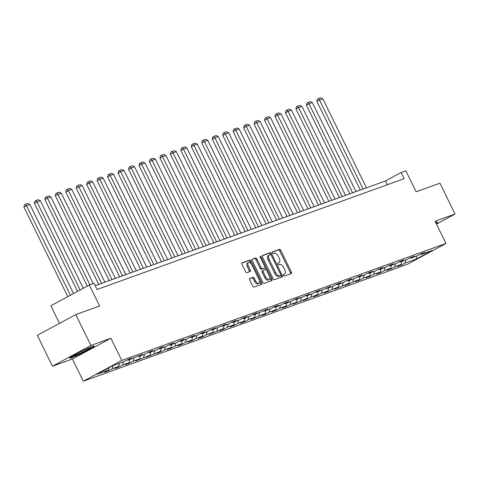 <?xml version="1.0" encoding="UTF-8"?>
<svg xmlns="http://www.w3.org/2000/svg" width="479" height="479" viewBox="0 0 479 479"><rect width="100%" height="100%" fill="white"/><g stroke="black" fill="none" stroke-linecap="round" stroke-linejoin="round"><path stroke-width="0.72" d="M283.478 275.413A0.946 0.485 61.6 0 0 284.358 276.096L291.352 273.569A1.353 0.695 61.6 0 0 291.4 273.545A1.353 0.695 61.6 0 0 291.418 272.12L280.736 250.319A1.353 0.695 61.6 0 0 279.485 249.343L272.491 251.87A0.946 0.485 61.6 0 0 272.455 251.882A0.946 0.485 61.6 0 0 272.443 252.882A0.946 0.485 61.6 0 0 273.317 253.565L274.228 253.241A4.323 2.221 61.6 0 1 278.233 256.355L279.119 258.169A4.323 2.221 61.6 0 1 279.071 262.737A4.323 2.221 61.6 0 1 278.916 262.809L278.006 263.133A0.946 0.485 61.6 0 0 277.976 263.151A0.946 0.485 61.6 0 0 277.964 264.151A0.946 0.485 61.6 0 0 278.838 264.827L279.742 264.504A4.323 2.221 61.6 0 1 283.748 267.617L284.64 269.438A4.323 2.221 61.6 0 1 284.586 274A4.323 2.221 61.6 0 1 284.43 274.072L283.526 274.395A0.946 0.485 61.6 0 0 283.49 274.413A0.946 0.485 61.6 0 0 283.478 275.413M249.745 278.533A1.353 0.695 61.6 0 0 249.697 278.556A1.353 0.695 61.6 0 0 249.679 279.981L252.678 286.101A1.353 0.695 61.6 0 0 253.93 287.071L261.696 284.269A1.353 0.695 61.6 0 0 261.744 284.251A1.353 0.695 61.6 0 0 261.762 282.82L251.08 261.019A1.353 0.695 61.6 0 0 249.828 260.049L242.063 262.851A1.353 0.695 61.6 0 0 242.015 262.869A1.353 0.695 61.6 0 0 241.997 264.3L245.613 271.689A1.353 0.695 61.6 0 0 246.871 272.659L250.194 271.461A1.353 0.695 61.6 0 0 250.242 271.437A1.353 0.695 61.6 0 0 250.26 270.012L248.463 266.348A3.616 1.856 61.6 0 1 248.505 262.528A3.616 1.856 61.6 0 1 251.984 265.079L259.013 279.431A3.616 1.856 61.6 0 1 258.971 283.245A3.616 1.856 61.6 0 1 255.493 280.7L254.319 278.311A1.353 0.695 61.6 0 0 253.068 277.335L249.649 278.586M436.453 224.082L455.05 214.041L439.938 183.194L416.131 191.786L405.857 170.805L401.163 172.5L404.18 178.673L97.033 289.502L94.016 283.334L89.322 285.023L50.852 305.794L59.474 323.403M90.902 345.443L52.433 366.207L72.413 358.999L110.883 338.228L90.902 345.443L75.79 314.595L99.596 306.003L89.322 285.023M110.883 338.228L121.768 360.442L445.949 243.464L407.473 264.234L83.298 381.212L121.768 360.442M455.05 214.041L435.064 221.256L445.949 243.464M273.15 278.712A1.353 0.695 61.6 0 0 274.401 279.688L282.167 276.886A1.353 0.695 61.6 0 0 282.215 276.862A1.353 0.695 61.6 0 0 282.233 275.437L271.551 253.631A1.353 0.695 61.6 0 0 270.3 252.661L262.534 255.463A1.353 0.695 61.6 0 0 262.486 255.487A1.353 0.695 61.6 0 0 262.468 256.912L273.15 278.712M271.934 280.574L264.163 283.376A1.353 0.695 61.6 0 1 262.911 282.406L252.235 260.606A1.353 0.695 61.6 0 1 252.247 259.175A1.353 0.695 61.6 0 1 252.295 259.157L255.624 257.953A1.353 0.695 61.6 0 1 256.876 258.929L261.205 267.773A1.353 0.695 61.6 0 0 262.456 268.743L264.659 267.947A1.353 0.695 61.6 0 0 264.707 267.929A1.353 0.695 61.6 0 0 264.725 266.504L260.217 257.295A0.946 0.485 61.6 0 1 260.229 256.295A0.946 0.485 61.6 0 1 261.139 256.966L271.994 279.125A1.353 0.695 61.6 0 1 271.982 280.556A1.353 0.695 61.6 0 1 271.934 280.574M52.433 366.207L37.32 335.36L75.79 314.595M108.47 370.776L112.266 368.728L118.702 366.405L114.912 368.453L118.936 366.998L122.726 364.95L129.168 362.627L125.372 364.675L129.396 363.226L133.192 361.178L139.629 358.855L135.832 360.903L150.089 355.077L146.293 357.13L160.549 351.305L156.759 353.352L160.782 351.903L164.572 349.85L171.015 347.526L167.219 349.58L171.243 348.125L175.039 346.077L181.475 343.754L177.679 345.802L181.703 344.353L185.499 342.299L191.935 339.976L188.139 342.03L192.163 340.575L195.959 338.527L202.401 336.204L198.605 338.252L202.629 336.803L206.425 334.749L212.862 332.426L209.066 334.48L223.322 328.654L219.526 330.702L223.549 329.253L227.345 327.199L233.782 324.876L229.986 326.929L234.015 325.475L237.806 323.427L244.248 321.104L240.452 323.151L244.476 321.702L248.272 319.655L254.708 317.332L250.912 319.379L265.168 313.553L261.372 315.601L265.396 314.152L269.192 312.104L275.629 309.781L271.838 311.829L275.862 310.374L279.652 308.326L286.095 306.003L282.299 308.051L286.322 306.602L290.118 304.554L296.555 302.231L292.759 304.279L307.015 298.453L303.219 300.501L307.243 299.052L311.039 297.004L317.475 294.681L313.685 296.729L317.709 295.274L321.499 293.226L327.941 290.903L324.145 292.95L328.169 291.501L331.965 289.454L338.402 287.131L334.605 289.178L348.862 283.352L345.066 285.4L349.089 283.951L352.885 281.903L359.322 279.58L355.532 281.628L359.555 280.173L363.345 278.125L369.788 275.802L365.992 277.85L370.016 276.401L373.812 274.353L380.248 272.03L376.452 274.078L380.476 272.623L384.272 270.575L390.708 268.252L386.912 270.3L390.936 268.851L394.732 266.803L401.174 264.48L397.378 266.528L401.402 265.073L405.198 263.025L416.598 258.911L432.399 250.379L420.999 254.493L424.795 252.445L420.772 253.9L416.975 255.948L410.539 258.271L414.335 256.223L410.311 257.672L406.515 259.72L400.079 262.043L403.869 259.995L399.845 261.45L396.055 263.498L389.613 265.821L393.409 263.773L389.385 265.222L385.589 267.27L379.152 269.593L382.949 267.545L378.925 269L375.129 271.048L368.692 273.371L372.488 271.324L368.465 272.773L364.669 274.82L358.226 277.143L362.022 275.096L357.999 276.551L354.203 278.598L347.766 280.922L351.562 278.874L347.538 280.323L343.742 282.37L337.306 284.694L341.102 282.646L337.078 284.095L333.282 286.149L326.846 288.472L330.642 286.418L316.38 292.244L320.176 290.196L316.152 291.645L312.356 293.699L305.919 296.022L309.715 293.968L295.459 299.794L299.255 297.746L295.232 299.195L291.436 301.249L284.999 303.572L288.789 301.519L284.766 302.973L280.975 305.021L274.533 307.344L278.329 305.297L274.305 306.746L270.509 308.799L264.073 311.122L267.869 309.069L253.613 314.895L257.409 312.847L253.385 314.296L249.589 316.35L243.152 318.673L246.942 316.619L242.919 318.074L239.129 320.122L232.686 322.445L236.482 320.397L232.459 321.846L228.663 323.894L222.226 326.217L226.022 324.169L211.766 329.995L215.562 327.947L211.538 329.396L207.742 331.444L201.306 333.767L205.096 331.719L201.072 333.174L197.276 335.222L190.84 337.545L194.636 335.498L190.612 336.947L186.816 338.994L180.379 341.317L184.176 339.27L180.152 340.725L176.356 342.772L169.919 345.096L173.715 343.048L169.692 344.497L165.896 346.545L159.453 348.868L163.249 346.82L159.226 348.275L155.43 350.323L148.993 352.646L152.789 350.598L148.765 352.047L144.969 354.095L138.533 356.418L142.329 354.37L128.073 360.196L131.869 358.148L127.839 359.597L124.049 361.645L112.649 365.758L96.842 374.291L108.242 370.177L104.446 372.225L108.47 370.776L108.194 370.207M113.02 365.627L112.266 368.728M119.457 363.304L118.702 366.405M128.073 360.196L127.312 359.885M123.48 361.849L122.726 364.95M129.917 359.525L129.168 362.627M138.533 356.418L137.772 356.107M133.94 358.076L133.192 361.178M140.377 355.753L139.629 358.855M148.993 352.646L148.233 352.334M144.407 354.298L143.652 357.4M150.843 351.975L150.089 355.077M159.453 348.868L158.699 348.556M154.867 350.526L154.112 353.628M161.303 348.203L160.549 351.305M169.919 345.096L169.159 344.784M165.327 346.754L164.572 349.85M171.763 344.431L171.015 347.526M180.379 341.317L179.619 341.012M175.787 342.976L175.039 346.077M182.23 340.653L181.475 343.754M190.84 337.545L190.079 337.234M186.253 339.204L185.499 342.299M192.69 336.881L191.935 339.976M201.306 333.767L200.545 333.462M196.713 335.426L195.959 338.527M203.15 333.103L202.401 336.204M211.766 329.995L211.005 329.684M207.173 331.654L206.425 334.749M213.61 329.33L212.862 332.426M222.226 326.217L221.466 325.912M217.634 327.875L216.885 330.977M224.076 325.552L223.322 328.654M232.686 322.445L231.932 322.133M228.1 324.103L227.345 327.199M234.536 321.78L233.782 324.876M243.152 318.673L242.392 318.361M238.56 320.325L237.806 323.427M244.997 318.002L244.248 321.104M253.613 314.895L252.852 314.583M249.02 316.553L248.272 319.655M255.457 314.23L254.708 317.332M264.073 311.122L263.312 310.811M259.48 312.775L258.732 315.877M265.923 310.452L265.168 313.553M274.533 307.344L273.778 307.033M269.946 309.003L269.192 312.104M276.383 306.68L275.629 309.781M284.999 303.572L284.239 303.261M280.407 305.225L279.652 308.326M286.843 302.902L286.095 306.003M295.459 299.794L294.699 299.483M290.867 301.453L290.118 304.554M297.303 299.13L296.555 302.231M305.919 296.022L305.159 295.711M301.327 297.675L300.578 300.776M307.769 295.351L307.015 298.453M316.38 292.244L315.625 291.933M311.793 293.902L311.039 297.004M318.23 291.579L317.475 294.681M326.846 288.472L326.085 288.16M322.253 290.124L321.499 293.226M328.69 287.801L327.941 290.903M337.306 284.694L336.545 284.382M332.713 286.352L331.965 289.454M339.15 284.029L338.402 287.131M347.766 280.922L347.006 280.61M343.18 282.574L342.425 285.676M349.616 280.251L348.862 283.352M358.226 277.143L357.472 276.832M353.64 278.802L352.885 281.903M360.076 276.479L359.322 279.58M368.692 273.371L367.932 273.06M364.1 275.024L363.345 278.125M370.536 272.701L369.788 275.802M379.152 269.593L378.392 269.282M374.56 271.252L373.812 274.353M381.003 268.929L380.248 272.03M389.613 265.821L388.852 265.51M385.026 267.474L384.272 270.575M391.463 265.15L390.708 268.252M400.079 262.043L399.318 261.732M395.486 263.701L394.732 266.803M401.923 261.378L401.174 264.48M410.539 258.271L409.779 257.959M405.947 259.923L405.198 263.025M416.191 256.229L416.598 258.911M420.999 254.493L420.239 254.181M72.413 358.999L83.298 381.212M401.163 172.5L385.565 180.918L95.177 285.706M108.811 367.83L108.242 370.177M387.421 184.72L385.565 180.918M401.121 264.504L401.402 265.073M390.66 268.282L390.936 268.851M380.2 272.054L380.476 272.623M369.734 275.832L370.016 276.401M359.274 279.604L359.555 280.173M348.814 283.382L349.089 283.951M338.354 287.155L338.629 287.723M327.887 290.933L328.169 291.501M317.427 294.705L317.709 295.274M306.967 298.483L307.243 299.052M296.501 302.255L296.782 302.824M286.041 306.033L286.322 306.602M275.581 309.805L275.862 310.374M265.121 313.583L265.396 314.152M254.654 317.355L254.936 317.924M244.194 321.134L244.476 321.702M233.734 324.906L234.015 325.475M223.274 328.684L223.549 329.253M212.808 332.456L213.089 333.025M202.348 336.228L202.629 336.803M191.887 340.006L192.163 340.575M181.427 343.778L181.703 344.353M170.961 347.556L171.243 348.125M160.501 351.329L160.782 351.903M150.041 355.107L150.316 355.675M139.581 358.879L139.856 359.448M129.114 362.657L129.396 363.226M118.654 366.429L118.936 366.998M436.177 223.525L437.686 222.717L437.004 221.921L435.68 222.513M69.796 357.538L70.473 358.328L82.741 352.867L94.327 346.61L93.645 345.82L81.382 351.281L69.796 357.538M93.333 345.958L93.824 346.533L82.598 352.598L82.741 352.867M70.024 357.412L70.473 358.328M283.334 274.653L283.394 274.635A4.323 2.221 61.6 0 0 283.55 274.563A4.323 2.221 61.6 0 0 283.694 274.473M278.173 263.205A4.323 2.221 61.6 0 1 278.03 263.3A4.323 2.221 61.6 0 1 277.874 263.366L277.82 263.39M290.561 273.856A1.353 0.695 61.6 0 0 290.376 272.683L279.694 250.882A1.353 0.695 61.6 0 0 278.443 249.906L272.3 252.122M270.749 254.672L270.515 254.193A1.353 0.695 61.6 0 0 269.264 253.223L262.288 255.738M281.377 277.167A1.353 0.695 61.6 0 0 281.191 275.994L280.802 275.197M280.616 275.449A0.946 0.485 61.6 0 0 280.646 275.431A0.946 0.485 61.6 0 0 280.658 274.437L271.282 255.295A0.946 0.485 61.6 0 0 270.407 254.618L269.455 254.96A4.323 2.221 61.6 0 0 269.3 255.032A4.323 2.221 61.6 0 0 269.246 259.594L275.653 272.677A4.323 2.221 61.6 0 0 279.658 275.79L280.616 275.449L279.574 276.012A0.946 0.485 61.6 0 0 279.61 275.994A0.946 0.485 61.6 0 0 279.64 275.976M268.414 255.523A4.323 2.221 61.6 0 0 268.258 255.594A4.323 2.221 61.6 0 0 268.204 260.157L269.246 259.594M279.574 276.012L278.616 276.353A4.323 2.221 61.6 0 1 274.617 273.24L268.204 260.157M252.05 259.432L255.624 257.953M263.713 268.462A1.353 0.695 61.6 0 1 263.672 268.491A1.353 0.695 61.6 0 1 263.624 268.509L261.414 269.306A1.353 0.695 61.6 0 1 260.163 268.33L255.834 259.492A1.353 0.695 61.6 0 0 254.583 258.516M264.953 267.432L266.126 269.827M269.755 277.233L270.958 279.688L271.994 279.125M265.701 276.946A3.616 1.856 61.6 0 0 269.18 279.491A3.616 1.856 61.6 0 0 269.222 275.676L266.743 270.617A1.353 0.695 61.6 0 0 265.492 269.647L263.288 270.443A1.353 0.695 61.6 0 0 263.24 270.461A1.353 0.695 61.6 0 0 263.222 271.892L265.701 276.946L264.659 277.509A3.616 1.856 61.6 0 0 268.138 280.053L269.18 279.491M263.193 270.491L262.247 271A1.353 0.695 61.6 0 0 262.199 271.024A1.353 0.695 61.6 0 0 262.181 272.449L263.222 271.892M264.659 277.509L262.181 272.449M271.138 280.862A1.353 0.695 61.6 0 0 270.958 279.688M258.971 283.245L257.93 283.808A3.616 1.856 61.6 0 1 254.451 281.263L253.283 278.868A1.353 0.695 61.6 0 0 252.032 277.898L249.499 278.808M248.505 262.528L247.463 263.091A3.616 1.856 61.6 0 0 247.421 266.911L248.463 266.348M249.397 271.749A1.353 0.695 61.6 0 0 249.218 270.575L247.421 266.911M251.062 263.666L250.038 261.582A1.353 0.695 61.6 0 0 248.787 260.606L241.811 263.127M260.905 284.556A1.353 0.695 61.6 0 0 260.72 283.382L259.546 280.987M363.094 189.031L319.481 100.003L322.834 98.794L366.447 187.822M316.876 101.404L317.373 99.201L318.415 98.638L319.481 100.003L316.876 101.404L360.298 190.037M318.415 98.638L320.762 97.788L322.834 98.794M436.866 221.987L437.183 222.639L436.046 223.25M436.692 222.064L437.183 222.639M75.179 355.478A8.951 0.587 153.9 0 0 84.771 351.059A8.951 0.587 153.9 0 0 89.896 347.856A8.951 0.587 153.9 0 0 88.699 348.179A8.951 0.587 153.9 0 0 79.987 352.143A8.951 0.587 153.9 0 0 73.922 355.681A8.951 0.587 153.9 0 0 75.179 355.478M93.501 345.886L93.824 346.533M82.598 352.598L70.712 357.891L70.215 357.31M352.628 192.803L309.015 103.775L312.368 102.566L355.981 191.594M306.416 105.182L306.913 102.973L307.955 102.41L309.015 103.775L306.416 105.182L349.838 193.815M307.955 102.41L310.302 101.566L312.368 102.566M342.168 196.582L298.555 107.553L301.908 106.344L345.521 195.372M295.956 108.955L296.453 106.751L297.495 106.188L298.555 107.553L295.956 108.955L339.377 197.588M297.495 106.188L299.842 105.338L301.908 106.344M331.707 200.354L288.095 111.326L291.448 110.116L335.06 199.144M285.496 112.733L285.993 110.523L287.029 109.96L288.095 111.326L285.496 112.733L328.911 201.366M287.029 109.96L289.376 109.116L291.448 110.116M321.247 204.132L277.628 115.104L280.981 113.894L324.6 202.922M275.03 116.505L275.527 114.301L276.569 113.739L277.628 115.104L275.03 116.505L318.451 205.138M276.569 113.739L278.916 112.888L280.981 113.894M310.781 207.904L267.168 118.876L270.521 117.666L314.134 206.694M264.57 120.283L265.067 118.073L266.108 117.511L267.168 118.876L264.57 120.283L307.991 208.91M266.108 117.511L268.456 116.666L270.521 117.666M300.321 211.682L256.708 122.654L260.061 121.444L303.674 210.473M254.109 124.055L254.606 121.852L255.642 121.289L256.708 122.654L254.109 124.055L297.531 212.688M255.642 121.289L257.989 120.439L260.061 121.444M289.861 215.454L246.248 126.426L249.601 125.217L293.214 214.245M243.649 127.833L244.146 125.624L245.182 125.061L246.248 126.426L243.649 127.833L287.065 216.46M245.182 125.061L247.529 124.217L249.601 125.217M279.401 219.232L235.782 130.204L239.135 128.995L282.754 218.023M233.183 131.605L233.68 129.402L234.722 128.839L235.782 130.204L233.183 131.605L276.605 220.238M234.722 128.839L237.069 127.989L239.135 128.995M268.935 223.004L225.322 133.976L228.675 132.767L272.288 221.795M222.723 135.383L223.22 133.174L224.262 132.611L225.322 133.976L222.723 135.383L266.144 224.01M224.262 132.611L226.609 131.767L228.675 132.767M258.474 226.783L214.861 137.754L218.214 136.545L261.827 225.567M212.263 139.155L212.76 136.946L213.796 136.389L214.861 137.754L212.263 139.155L255.684 227.788M213.796 136.389L216.143 135.539L218.214 136.545M248.014 230.555L204.401 141.527L207.754 140.317L251.367 229.345M201.797 142.928L202.294 140.724L203.336 140.161L204.401 141.527L201.797 142.928L245.218 231.561M203.336 140.161L205.683 139.317L207.754 140.317M237.554 234.333L193.935 145.305L197.288 144.095L240.907 233.117M191.337 146.706L191.834 144.496L192.875 143.94L193.935 145.305L191.337 146.706L234.758 235.339M192.875 143.94L195.222 143.089L197.288 144.095M227.088 238.105L183.475 149.077L186.828 147.867L230.441 236.895M180.876 150.478L181.373 148.274L182.415 147.712L183.475 149.077L180.876 150.478L224.298 239.111M182.415 147.712L184.762 146.867L186.828 147.867M216.628 241.877L173.015 152.855L176.368 151.639L219.981 240.668M170.416 154.256L170.913 152.047L171.949 151.49L173.015 152.855L170.416 154.256L213.838 242.889M171.949 151.49L174.296 150.64L176.368 151.639M206.168 245.655L162.555 156.627L165.908 155.418L209.521 244.446M159.95 158.028L160.447 155.825L161.489 155.262L162.555 156.627L159.95 158.028L203.371 246.661M161.489 155.262L163.836 154.418L165.908 155.418M195.701 249.427L152.088 160.405L155.441 159.19L199.06 248.218M149.49 161.806L149.987 159.597L151.029 159.04L152.088 160.405L149.49 161.806L192.911 250.439M151.029 159.04L153.376 158.19L155.441 159.19M185.241 253.205L141.628 164.177L144.981 162.968L188.594 251.996M139.03 165.578L139.527 163.375L140.569 162.812L141.628 164.177L139.03 165.578L182.451 254.211M140.569 162.812L142.916 161.968L144.981 162.968M174.781 256.978L131.168 167.949L134.521 166.74L178.134 255.768M128.57 169.356L129.067 167.147L130.102 166.59L131.168 167.949L128.57 169.356L171.985 257.989M130.102 166.59L132.449 165.74L134.521 166.74M164.321 260.756L120.708 171.727L124.061 170.518L167.674 259.546M118.103 173.129L118.6 170.925L119.642 170.362L120.708 171.727L118.103 173.129L161.525 261.762M119.642 170.362L121.989 169.518L124.061 170.518M153.855 264.528L110.242 175.5L113.595 174.29L157.208 263.318M107.643 176.907L108.14 174.697L109.182 174.14L110.242 175.5L107.643 176.907L151.065 265.54M109.182 174.14L111.529 173.29L113.595 174.29M143.395 268.306L99.782 179.278L103.135 178.068L146.748 267.096M97.183 180.679L97.68 178.475L98.716 177.913L99.782 179.278L97.183 180.679L140.604 269.312M98.716 177.913L101.069 177.068L103.135 178.068M132.934 272.078L89.322 183.05L92.675 181.84L136.287 270.869M86.723 184.457L87.22 182.248L88.256 181.685L89.322 183.05L86.723 184.457L130.138 273.09M88.256 181.685L90.603 180.84L92.675 181.84M122.474 275.856L78.855 186.828L82.208 185.618L125.827 274.647M76.257 188.229L76.754 186.026L77.796 185.463L78.855 186.828L76.257 188.229L119.678 276.862M77.796 185.463L80.143 184.619L82.208 185.618M112.008 279.628L68.395 190.6L71.748 189.391L115.361 278.419M65.797 192.007L66.294 189.798L67.335 189.235L68.395 190.6L65.797 192.007L109.218 280.64M67.335 189.235L69.683 188.391L71.748 189.391M101.548 283.406L57.935 194.378L61.288 193.169L104.901 282.197M55.336 195.779L55.833 193.576L56.869 193.013L57.935 194.378L55.336 195.779L98.758 284.412M56.869 193.013L59.216 192.163L61.288 193.169M89.926 284.807L47.475 198.15L50.828 196.941L93.279 283.598M44.876 199.557L45.373 197.348L46.409 196.785L47.475 198.15L44.876 199.557L87.286 286.125M46.409 196.785L48.756 195.941L50.828 196.941M80.149 289.981L37.009 201.928L40.362 200.719L83.268 288.292M34.41 203.33L34.907 201.126L35.949 200.563L37.009 201.928L34.41 203.33L77.55 291.382M35.949 200.563L38.296 199.713L40.362 200.719M70.413 295.232L26.549 205.701L29.902 204.491L73.532 293.549M23.95 207.108L24.447 204.898L25.489 204.335L26.549 205.701L23.95 207.108L67.808 296.639M25.489 204.335L27.836 203.491L29.902 204.491M283.394 274.635L284.43 274.072M277.874 263.366L278.916 262.809M278.443 249.906L279.485 249.343M279.694 250.882L280.736 250.319M290.376 272.683L291.418 272.12M269.264 253.223L270.3 252.661M270.515 254.193L271.551 253.631M281.191 275.994L282.233 275.437M274.617 273.24L275.653 272.677M278.616 276.353L279.658 275.79M255.834 259.492L256.876 258.929M260.163 268.33L261.205 267.773M261.414 269.306L262.456 268.743M263.624 268.509L264.659 267.947M260.283 257.427L261.139 256.966M252.032 277.898L253.068 277.335M253.283 278.868L254.319 278.311M254.451 281.263L255.493 280.7M249.218 270.575L250.26 270.012M248.787 260.606L249.828 260.049M250.038 261.582L251.08 261.019M260.72 283.382L261.762 282.82M283.55 274.563L284.586 274M278.03 263.3L279.071 262.737M279.61 275.994L280.646 275.431M268.258 255.594L269.3 255.032M263.672 268.491L264.707 267.929M262.199 271.024L263.24 270.461"/></g></svg>
